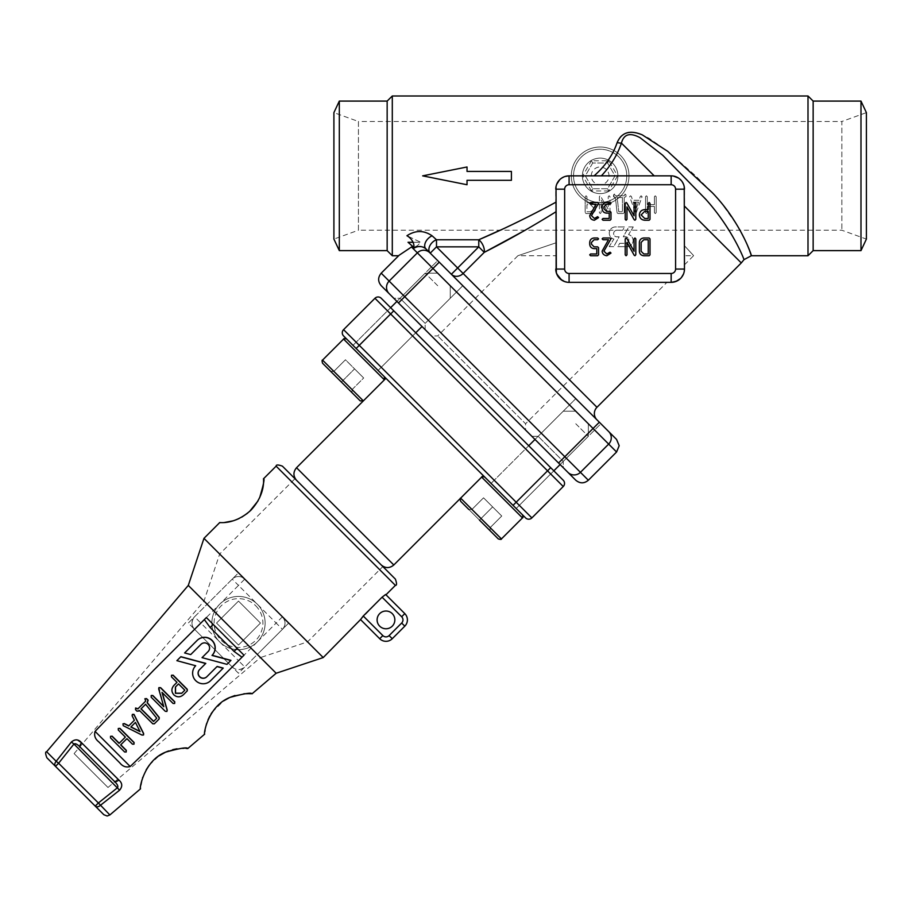 <?xml version="1.0" encoding="UTF-8"?>
<svg xmlns="http://www.w3.org/2000/svg" width="912" height="912" viewBox="0 0 912 912"><rect width="100%" height="100%" fill="white"/><g stroke="black" fill="none" stroke-linecap="round" stroke-linejoin="round"><path stroke-width="0.68" stroke-dasharray="4.56 3.42" d="M592.72 162.986L585.287 175.856L592.72 188.738L607.586 188.738L615.019 175.856L607.586 162.986L592.72 162.986L585.287 175.856L592.72 188.738L607.586 188.738L615.019 175.856L607.586 162.986L592.72 162.986L591.432 160.763L608.863 160.763L617.584 175.856L615.019 175.856M571.311 175.856A28.842 28.842 0 0 0 600.153 204.698A28.842 28.842 0 0 0 628.995 175.856A28.842 28.842 0 0 0 600.153 147.014A28.842 28.842 0 0 0 571.311 175.856A28.842 28.842 0 0 1 600.153 147.014A28.842 28.842 0 0 1 628.995 175.856A28.842 28.842 0 0 1 600.153 204.698A28.842 28.842 0 0 1 571.311 175.856A28.842 28.842 0 0 1 600.153 147.014A28.842 28.842 0 0 1 628.995 175.856A28.842 28.842 0 0 1 600.153 204.698A28.842 28.842 0 0 1 571.311 175.856A28.842 28.842 0 0 0 600.153 204.698A28.842 28.842 0 0 0 628.995 175.856A28.842 28.842 0 0 0 600.153 147.014A28.842 28.842 0 0 0 571.311 175.856M607.586 162.986L608.863 160.763M617.584 175.856L608.863 190.95L607.586 188.738M585.287 175.856L582.722 175.856L591.432 160.763M608.863 190.95L591.432 190.95L592.72 188.738M617.903 175.856A17.75 17.75 0 0 0 600.153 158.107A17.75 17.75 0 0 0 582.403 175.856A17.75 17.75 0 0 0 600.153 193.606A17.75 17.75 0 0 0 617.903 175.856A17.75 17.75 0 0 1 600.153 193.606A17.75 17.75 0 0 1 582.403 175.856A17.75 17.75 0 0 1 600.153 158.107A17.75 17.75 0 0 1 617.903 175.856M591.272 175.856A8.881 8.881 0 0 1 600.153 166.987A8.881 8.881 0 0 1 609.022 175.856A8.881 8.881 0 0 1 600.153 184.737A8.881 8.881 0 0 1 591.272 175.856M167.01 711.349L165.391 711.166L151.278 697.053L151.267 695.491M163.704 706.378L159.03 687.5M174.773 703.357L173.212 703.346L162.211 692.596M134.486 720.149L132.24 715.646L132.411 714.404M143.56 734.912L142.158 734.969L123.348 725.542L123.074 723.74M127.042 738.526L132.536 744.032L134.11 744.044M126.312 751.887L124.75 751.887L110.648 737.774L110.637 736.189M125.48 736.976L118.423 729.919L118.412 728.357M230.953 660.368L227.099 664.221L202.042 657.643M208.255 651.419L208.255 651.419A5.084 5.062 -135 0 0 208.244 644.248A5.084 5.062 -135 0 0 201.062 644.237L190.836 654.463L184.737 652.821L197.197 640.361M154.333 723.809L152.897 723.672L139.547 710.334M138.635 711.235L137.199 711.121L135.649 709.559L135.649 707.997M145.806 700.963L145.019 698.615M183.244 694.887L183.369 694.762C180.245 697.338 177.122 697.338 173.987 694.75C171.388 691.615 171.388 688.48 173.975 685.357L173.85 685.482M177.099 682.222L171.604 676.727L171.593 675.165M191.064 708.157L244.006 655.204M206.351 617.561L153.41 670.514M199.568 669.613L205.793 663.389M217.124 666.444L206.762 676.807M180.872 656.686L177.008 660.55L195.806 665.623A10.568 10.534 -135 0 0 195.852 680.546A10.568 10.534 -135 0 0 210.763 680.557L223.235 668.086M257.332 641.877A26.63 26.63 0 0 1 219.678 641.888A26.63 26.63 0 0 1 219.667 604.234A26.63 26.63 0 0 1 257.321 604.223A26.63 26.63 0 0 1 257.332 641.877L238.511 660.71L219.678 641.888A26.63 26.63 0 0 0 257.332 641.877A26.63 26.63 0 0 0 257.321 604.223A26.63 26.63 0 0 0 219.667 604.234A26.63 26.63 0 0 0 219.678 641.888L200.845 623.056L238.499 585.401L276.154 623.044L257.332 641.877M107.992 787.489L74.1 753.608L107.992 787.489L260.467 657.563L257.332 654.428L238.511 673.261L188.294 623.056L238.499 572.85L263.602 597.953L219.667 554.029L307.538 641.877L263.602 597.953L288.705 623.044L257.332 654.428L282.435 629.326C285.901 625.37 285.901 621.186 282.424 616.774L244.769 579.12C240.369 575.654 236.185 575.654 232.218 579.131L194.575 616.786C191.132 621.311 191.132 625.495 194.575 629.337L232.229 666.98C236.06 670.434 240.244 670.434 244.781 666.98L257.332 654.428L276.165 673.25M203.969 538.342L244.769 579.12A8.881 8.881 0 0 0 232.218 579.131L194.575 616.786A8.881 8.881 0 0 0 194.575 629.337L232.229 666.98A8.881 8.881 0 0 0 244.781 666.98L282.435 629.326A8.881 8.881 0 0 0 282.424 616.774L323.224 657.563M259.624 497.781L258.016 500.927M249.489 511.575L247.654 513.137M241.862 517.081L239.069 518.529M235.763 519.931L232.97 520.866M224.363 522.508L222.232 522.633M221.73 522.644L220.544 522.656M385.97 594.795L382.082 597.189L360.548 619.567M103.843 814.712L95.236 806.117A4.435 3.101 135 0 0 100.309 805.41L119.597 790.191C122.675 786.497 122.413 783.089 118.811 779.988A4.435 2.474 -45 0 1 114.182 781.128L80.461 747.418L114.182 781.128C117.306 784.092 118.435 786.258 117.568 787.649L98.382 802.982L58.619 763.23L73.94 744.032L71.398 742.003L56.179 761.292A4.435 3.101 -45 0 0 55.472 766.365L46.877 757.769M77.759 740.145L77.167 739.963M76.448 739.826L73.963 740.099L71.398 742.003M188.294 585.413L207.115 604.234L238.499 572.85M204.733 733.51L204.904 731.629M205.097 730.181L205.565 727.594M205.724 726.875L206.044 725.576M206.716 723.307L208.016 719.796M209.817 716.057L210.934 714.13M212.222 712.158L223.577 700.929M234.931 695.514L243.869 693.781M250.652 693.747L251.416 693.804M140.528 788.663L140.893 785.095M141.919 780.068L142.557 777.913M142.751 777.332L146.171 769.808M149.306 765.1L159.11 755.809M168.652 750.907L172.721 749.641M176.928 748.798L181.397 748.353M184.03 748.319L185.968 748.387M382.835 566.557L294.964 478.709L382.835 566.557L307.538 641.877L260.467 657.563L203.98 601.099L207.115 604.234L188.294 623.056L238.511 673.261L288.705 623.044M395.386 579.109L282.412 466.157M282.424 616.774L276.154 623.044L282.435 629.326A8.881 8.881 0 0 0 282.424 616.774L244.769 579.12A8.881 8.881 0 0 0 232.218 579.131L238.499 585.401L244.769 579.12M238.499 645.023L216.532 623.056L238.499 601.088L260.467 623.056L238.499 645.023L216.532 623.056L238.499 601.088L260.467 623.056L238.499 645.023M79.868 746.837L114.182 781.128M379.7 626.168A8.881 8.881 0 0 1 379.7 613.616A8.881 8.881 0 0 1 392.251 613.616A8.881 8.881 0 0 1 392.251 626.168A8.881 8.881 0 0 1 379.7 626.168M119.597 790.191L73.94 744.032M80.461 747.418A4.435 2.474 135 0 1 81.601 742.79L118.811 779.988M213.02 624.64L236.915 648.535M404.803 613.616A8.881 8.881 0 0 1 404.803 626.168A8.881 8.881 0 0 0 404.803 613.616L401.668 616.751A4.435 4.435 0 0 1 401.668 623.033L389.116 635.584A4.435 4.435 0 0 1 382.835 635.584L363.261 616.01M184.942 690.065L178.661 683.783M145.726 704.144L156.887 718.132M135.569 722.293L139.924 731.401M343.573 339.07L384.374 379.859L363.352 400.881L342.958 380.486L352.055 389.595L352.055 392.73L352.055 389.595L352.055 392.73L352.055 389.595L333.849 371.389L363.352 400.881L322.552 360.092L342.958 380.486L333.849 371.389L330.714 371.389L352.055 392.73L341.384 382.06L342.958 380.486L341.384 382.06L322.563 363.238L360.217 400.881L330.714 371.389L352.055 392.73L341.384 382.06L342.958 380.486L322.552 360.092L343.573 339.07L384.374 379.859L343.573 339.07C343.471 338.443 344.508 338.443 346.72 339.07L384.374 376.724L346.72 339.07L378.092 370.443L352.99 345.34L378.092 370.443L352.99 345.34L378.092 370.443L352.99 345.34L378.092 370.443L415.747 332.789L381.227 298.27M341.384 382.06L354.563 368.881L342.958 380.486L354.563 368.881L342.958 380.486L352.055 389.595L333.849 371.389L345.454 359.773L363.671 377.978L345.454 359.773L333.849 371.389L330.714 371.389L333.849 371.389L345.454 359.773L333.849 371.389L330.714 371.389M352.055 389.595L363.671 377.978L354.563 368.881L363.671 377.978L352.055 389.595M437.703 285.718L425.152 273.167L437.703 285.718M443.973 279.437L450.254 285.718L443.973 279.437M498.294 538.924L460.64 501.281L498.294 538.924L479.473 520.102L492.64 506.924L501.748 516.021L490.143 527.638L501.748 516.021L492.64 506.924L481.034 518.529L490.143 527.638L481.034 518.529L492.64 506.924L483.542 497.815L492.64 506.924L483.542 497.815L471.937 509.432L481.034 518.529L492.64 506.924L483.542 497.815L471.937 509.432L483.542 497.815L471.937 509.432L468.791 509.432L479.473 520.102L460.64 501.281C460.001 499.092 460.001 498.043 460.64 498.146L481.661 477.113L522.451 517.902L502.056 497.507L522.451 517.902L501.44 538.924L460.64 498.146L490.143 527.638L490.143 530.773L490.143 527.638L490.143 530.773L479.473 520.102L490.143 530.773L490.143 527.638L471.937 509.432L501.44 538.924L481.034 518.529L479.473 520.102L481.034 518.529L471.937 509.432L468.791 509.432L490.143 530.773L479.473 520.102L481.034 518.529L460.64 498.146L481.661 477.113L502.056 497.507L481.661 477.113C481.547 476.486 482.596 476.486 484.796 477.113L525.597 517.902A4.435 4.435 0 0 0 531.867 517.902L359.271 345.34L390.644 313.967L547.553 470.831L513.046 505.351M575.78 423.761L588.343 436.312L575.78 423.761M582.061 417.479L588.331 423.761L582.061 417.479M490.143 527.638L501.748 516.021L492.64 506.924L501.748 516.021L490.143 527.638M479.473 520.102L468.791 509.432L471.937 509.432L468.791 509.432M346.72 339.07L378.092 370.443L415.747 332.789L390.644 307.686L415.747 332.789L378.092 370.443L422.017 326.507M322.552 360.092C321.925 359.989 321.925 361.038 322.563 363.238L360.217 400.881L363.352 400.881L384.374 379.859M560.105 464.55L588.343 436.312L588.331 423.761L588.343 436.312L516.181 508.486L553.823 470.831L516.181 508.486L553.823 470.831L393.779 310.821L390.644 313.967L374.946 298.281L343.573 329.654A4.435 4.435 0 0 0 343.573 335.935L356.125 348.487L359.271 345.34L343.573 329.654A4.435 4.435 0 0 0 343.573 335.935M396.914 301.416L425.152 273.167L437.703 273.167L425.152 273.167L352.99 345.34L390.644 307.686L415.747 332.789M385.947 378.286L483.223 475.551L385.947 378.286M338.899 522.633L296.525 480.282L338.899 522.633M413.387 247.608L408.017 242.273L413.387 247.619L417.479 245.613L413.159 248.634L417.479 245.613L413.387 247.619L408.017 242.273L420.706 242.273L406.923 235.741L420.706 242.273L417.479 245.613L420.706 242.273L413.033 242.273M392.297 255.736L392.297 95.988M467.024 184.737L422.655 175.856L467.024 166.987L467.024 171.422L511.404 171.422L511.404 180.302L467.024 180.302L467.024 184.737L467.024 180.302L511.404 180.302L511.404 171.422L467.024 171.422L467.024 166.987L422.655 175.856L467.024 184.737L422.655 175.856L467.024 166.987L467.024 171.422L511.404 171.422L511.404 180.302L467.024 180.302L467.024 184.737M559.558 278.342L556.024 271.605L555.773 242.888L517.879 255.736L555.773 242.888L555.773 269.051L555.773 189.172C556.525 181.123 560.971 176.689 569.088 175.856L671.152 175.856C679.212 176.689 683.658 181.123 684.467 189.172L684.467 269.051A13.315 13.315 0 0 1 671.152 282.355L569.088 282.355L666.946 282.355L569.088 282.355L565.121 281.751L561.587 280.052M525.187 230.223L555.773 211.903L555.773 202.27L536.29 212.758L500.038 230.223M478.766 239.765L436.495 239.765L432.094 235.798A8.881 5.552 -45 0 0 425.619 242.068A8.881 5.552 -45 0 0 425.813 248.737L430.225 253.137L436.495 246.856L478.766 246.856L457.642 267.991L436.495 246.856L436.495 239.765A8.881 6.088 135 0 0 429.757 245.978A8.881 6.088 135 0 0 430.225 253.137L451.36 274.273A8.881 7.763 -45 0 0 463.125 273.486L484.261 252.35L478.766 246.856L478.766 239.765A8.881 4.48 63.9 0 1 483.611 246.856A8.881 4.48 63.9 0 1 484.261 252.35M423.271 247.095L417.844 246.616L413.159 248.634L411.54 247.004L399.148 255.235L381.216 273.178L389.139 281.078A8.881 8.824 -45 0 0 389.105 293.596M565.223 176.438L563.981 176.882M561.678 178.114L559.66 179.778M556.787 184.099L556.024 186.584M749.527 250.481L749.242 249.717M747.088 244.393L737.614 225.959L721.996 203.866L712.329 192.728L695.651 175.856L667.709 151.312L649.105 138.293L642.299 134.873L634.786 132.502L628.687 132.251L623.17 134.212L620.456 136.583L617.173 142.557C612.955 154.915 605.26 166.018 594.088 175.856L601.35 175.856C610.755 165.802 617.447 154.88 621.437 143.116C623.762 134.087 629.964 132.274 640.053 137.689L662.705 155.234L705.74 199.261C732.974 229.459 744.602 260.615 743.987 259.646C744.5 260.376 732.895 229.334 705.626 199.135L662.671 155.2L640.053 137.689C629.964 132.274 623.762 134.075 621.437 143.116L654.189 175.856M807.998 255.736L807.998 95.988M813.151 250.629L813.151 101.084M860.985 250.629L860.985 101.084M866.4 175.856L866.4 112.621L841.856 121.501L841.856 230.223L841.856 121.501L358.439 121.501L358.439 175.856L358.439 121.501L333.906 112.621L333.906 239.092L358.439 230.223L358.439 175.856L358.439 230.223L841.856 230.223L866.4 239.092L866.4 175.856M339.321 250.629L339.321 101.084M387.155 250.629L387.155 101.084M525.586 430.042L431.433 335.924L525.586 430.042L525.574 423.761L437.714 335.924L525.574 423.761L666.946 282.355M555.773 255.736L555.773 242.888L517.879 255.736L555.773 242.888L555.773 255.736L517.879 255.736L437.714 335.924L431.433 335.924M678.403 280.212L671.152 282.355L569.088 282.355A13.315 13.315 0 0 1 555.773 269.051L555.773 211.903L556.024 271.594L559.546 278.331L566.398 282.082M569.088 273.486A4.435 4.435 0 0 1 564.653 269.051L564.653 189.172A4.435 4.435 0 0 1 569.088 184.737L671.152 184.737A4.435 4.435 0 0 1 675.587 189.172L675.587 269.051A4.435 4.435 0 0 1 671.152 273.486L569.088 273.486L569.088 282.355L563.947 281.329L557.984 276.393M556.753 274.067L555.864 270.556M679.543 279.38L682.301 276.325L684.239 271.48L683.544 273.919M680.546 278.479L681.481 277.442M569.088 282.355L671.152 282.355L671.152 273.486M556.343 272.87L556.776 274.102M561.632 280.075L563.935 281.318M683.92 185.421L683.498 184.19M682.279 181.876L681.481 180.77M679.588 178.877L678.494 178.068M673.444 176.062L671.152 175.856A13.315 13.315 0 0 1 684.467 189.172L675.587 189.172M641.136 242.41L643.804 239.742L648.25 239.742L648.25 253.969L643.804 253.969L641.136 251.302L641.136 242.41M641.136 214.913L644.693 211.356L648.25 211.356L648.25 218.47L644.693 218.47L641.136 214.913M649.127 255.736L643.804 255.736C641.102 255.474 639.62 253.992 639.369 251.302L639.369 242.421C639.62 239.708 641.102 238.237 643.804 237.986L649.127 237.986L650.005 238.876L650.005 254.847L649.127 255.736M610.835 253.547L606.845 255.736C603.983 255.406 602.41 253.867 602.137 251.108L608.509 239.742L603.026 239.742L602.137 238.864L603.026 237.986L610.094 237.986L610.835 239.354L603.904 251.165L606.833 253.969L610.06 252.179L610.835 253.547M650.005 219.347L649.127 220.237L644.693 220.237C641.455 219.929 639.677 218.15 639.369 214.913C639.677 211.675 641.455 209.908 644.693 209.6L648.25 209.6L648.25 203.376L649.127 202.487L650.005 203.376L650.005 219.347M603.026 220.237L602.137 219.359L603.026 218.47L609.227 218.47L609.227 213.123L606.571 213.123C603.858 212.872 602.387 211.402 602.137 208.688L602.137 206.921C602.387 204.208 603.858 202.738 606.56 202.487L610.105 202.487L610.983 203.365L610.094 204.242L606.56 204.242L603.904 206.91L603.904 208.688L606.56 211.356L610.094 211.356L610.983 212.245L610.983 219.347L610.105 220.237L603.026 220.237M598.409 218.048L594.407 220.237C591.546 219.906 589.984 218.367 589.711 215.608L596.072 204.242L590.588 204.242L589.711 203.365L590.588 202.487L597.656 202.487L598.397 203.855L591.478 215.654L594.396 218.47L597.622 216.68L598.409 218.048M626.977 219.347L626.088 220.237L625.21 219.347L625.21 203.444L626.031 202.453L626.875 203.023L634.057 215.813L634.057 203.376L634.934 202.487L635.812 203.376L635.812 219.256L634.98 220.237L634.148 219.689L626.977 206.899L626.977 219.347M590.588 255.736L589.711 254.858L590.6 253.969L596.79 253.969L596.79 248.623L594.134 248.623C591.432 248.372 589.961 246.901 589.711 244.188L589.711 242.421C589.961 239.708 591.432 238.237 594.134 237.986L597.668 237.986L598.557 238.864L597.668 239.742L594.122 239.742L591.478 242.41L591.478 244.188L594.122 246.856L597.668 246.856L598.557 247.745L598.557 254.847L597.668 255.736L590.588 255.736M626.977 254.847L626.088 255.736L625.21 254.847L625.21 238.944L626.031 237.952L626.875 238.522L634.057 251.313L634.057 238.876L634.934 237.986L635.812 238.876L635.812 254.756L634.98 255.736L634.148 255.189L626.977 242.398L626.977 254.847M601.35 175.856L594.088 175.856M555.773 202.27L555.773 211.903M594.043 208.221L590.486 204.664L586.929 204.664L586.929 211.766L590.486 211.766L594.043 208.221L590.486 204.664L586.929 204.664L586.929 211.766L590.486 211.766L594.043 208.221M590.486 213.533C593.723 213.226 595.502 211.459 595.81 208.221C595.502 204.972 593.723 203.205 590.486 202.897L586.929 202.897L586.929 196.673L586.051 195.784L585.173 196.673L585.173 212.644L586.063 213.533L590.486 213.533C593.723 213.226 595.502 211.459 595.81 208.221C595.502 204.972 593.723 203.205 590.486 202.897L586.929 202.897L586.929 196.673L586.051 195.784L585.173 196.673L585.173 212.644L586.063 213.533L590.486 213.533M622.429 197.551L617.173 197.551L618.781 211.766L622.429 211.766L622.429 197.551L617.173 197.551L618.781 211.766L622.429 211.766L622.429 197.551M614.437 197.551L615.418 197.551L617.082 212.758L617.971 213.533L623.306 213.533L624.196 212.644L624.196 197.551L625.974 196.661L625.974 194.906L625.085 194.017L624.196 195.784L615.326 195.784L614.437 194.017L613.548 194.906L613.548 196.661L615.418 197.551L617.082 212.758L617.971 213.533L623.306 213.533L624.196 212.644L624.196 197.551L625.974 196.661L625.974 194.906L625.085 194.017L624.196 195.784L615.326 195.784L614.437 194.017L613.548 194.906L614.437 197.551M633.247 226.963L628.744 226.963L623.284 236.801L626.02 236.801A3.306 3.306 0 0 1 626.213 243.31L619.715 243.31L617.846 246.673L626.658 246.673A6.167 6.167 0 0 0 628.573 234.566L633.247 226.963L628.744 226.963L623.284 236.801L626.02 236.801A3.306 3.306 0 0 1 626.213 243.31L619.715 243.31L617.846 246.673L626.658 246.673A6.167 6.167 0 0 0 628.573 234.566L633.247 226.963M609.182 246.662L613.753 246.662L619.134 236.812L616.444 236.812A3.317 3.317 0 0 1 616.307 230.28L622.668 230.28L624.515 226.963L615.885 226.963A6.167 6.167 0 0 0 613.879 239.081L609.182 246.662L613.753 246.662L619.134 236.812L616.444 236.812A3.317 3.317 0 0 1 616.307 230.28L622.668 230.28L624.515 226.963L615.885 226.963A6.167 6.167 0 0 0 613.879 239.081L609.182 246.662M647.292 206.42L654.406 206.42L654.406 212.678L655.295 213.568L656.173 212.678L656.173 196.718L655.272 195.818L654.406 196.684L654.406 204.664L647.292 204.664L647.292 196.673L646.414 195.784L645.536 196.673L645.536 212.644L646.414 213.533L647.292 212.644L647.292 206.42L654.406 206.42L654.406 212.678L655.295 213.568L656.173 212.678L656.173 196.718L655.272 195.818L654.406 196.684L654.406 204.664L647.292 204.664L647.292 196.673L646.414 195.784L645.536 196.673L645.536 212.644L646.414 213.533L647.292 212.644L647.292 206.42M638.468 202.065L633.236 202.065L635.858 209.885L638.468 202.065L633.236 202.065L635.858 209.885L638.468 202.065M639.073 200.241L632.632 200.241L631.355 196.422L630.557 195.818L629.633 196.673L635.858 213.716L642.071 196.673L641.147 195.818L640.349 196.422L639.073 200.241L632.632 200.241L631.355 196.422L630.557 195.818L629.633 196.673L635.858 213.716L642.025 196.992L641.147 195.818L640.349 196.422L639.073 200.241M610.003 212.644L610.003 196.673L609.125 195.784L608.236 196.673L608.236 209.236L600.187 195.658L599.366 196.673L599.366 212.644L600.244 213.533L601.122 212.644L601.122 200.081L608.327 213.066L609.182 213.659L610.003 212.644L610.003 196.673L609.125 195.784L608.236 196.673L608.236 209.236L600.187 195.658L599.366 196.673L599.366 212.644L600.244 213.533L601.122 212.644L601.122 200.081L608.327 213.066L609.182 213.659L610.003 212.644M564.653 189.172L555.773 189.172A13.315 13.315 0 0 1 569.088 175.856L569.088 184.737M600.883 423.761L575.78 398.658L600.883 423.761L575.78 398.658L600.883 423.761L563.24 461.415L538.137 436.312L563.24 461.415L538.137 436.312L563.24 461.415L600.883 423.761M563.228 386.107L475.357 298.258L563.228 386.107M462.806 285.718L437.703 260.615L462.806 285.718L425.163 323.372L400.049 298.27L425.163 323.372L400.049 298.27L425.163 323.372L462.806 285.718M406.923 235.741A8.881 5.255 -130.5 0 1 413.159 248.634L593.062 428.48L564.824 456.73L404.734 296.685L439.242 262.166L437.703 260.615L400.049 298.27L393.779 298.27L425.163 329.642L393.779 298.27L425.163 329.642L393.779 298.27L400.049 298.27L437.703 260.615M575.791 480.236C579.975 483.668 584.159 483.668 588.343 480.236L616.58 451.999L619.18 445.74M531.856 436.312L538.137 436.312L575.78 398.658L538.137 436.312L531.856 436.312L563.24 467.685L531.856 436.312L563.24 467.685L563.24 461.415L563.24 467.685L558.554 463.011L563.24 467.685M429.883 252.806A8.881 8.824 135 0 0 417.365 252.841L389.139 281.078L404.734 296.685L398.464 302.955L558.554 463.011L564.824 456.73L580.431 472.325L608.669 444.087L616.58 451.999M425.163 329.642L425.163 323.372L425.163 329.642M617.173 142.557A8.881 3.568 16.6 0 0 621.437 143.116M684.467 245.761L684.467 264.845L684.467 245.761C696.643 258.883 696.643 258.883 684.467 245.761C696.643 258.883 696.643 258.883 684.467 245.761M626.772 175.856A26.63 26.63 0 0 1 586.838 198.919A26.63 26.63 0 0 1 586.838 152.806A26.63 26.63 0 0 1 626.772 175.856A26.63 26.63 0 0 0 586.838 152.806A26.63 26.63 0 0 0 586.838 198.919A26.63 26.63 0 0 0 626.772 175.856M591.432 190.95L582.722 175.856M276.131 466.157L395.386 585.379M109.862 814.952L98.382 802.982L95.236 806.117M55.472 766.365L58.619 763.23L46.637 751.75M219.678 641.888A26.63 26.63 0 0 0 257.332 641.877A26.63 26.63 0 0 0 257.321 604.223A26.63 26.63 0 0 0 219.667 604.234A26.63 26.63 0 0 0 219.678 641.888M255.759 605.796A24.407 24.407 0 0 1 244.815 646.631A24.407 24.407 0 0 1 214.924 616.74A24.407 24.407 0 0 1 255.759 605.796M382.082 597.189L401.668 616.751M194.575 616.786A8.881 8.881 0 0 0 194.575 629.337L200.845 623.056L194.575 616.786M232.229 666.98A8.881 8.881 0 0 0 244.781 666.98L238.511 660.71L232.229 666.98M379.7 638.719L382.835 635.584M392.251 638.719L389.116 635.584M404.803 626.168L401.668 623.033M550.688 467.696L547.553 470.831L563.24 486.518M531.867 517.902A4.435 4.435 0 0 1 525.597 517.902M393.813 564.984L296.525 467.731M596.961 407.288L457.642 267.991L451.36 274.273M684.467 206.123L741.285 262.93M671.152 175.856L671.152 184.737M564.653 269.051L555.773 269.051M684.467 269.051L675.587 269.051M588.343 480.236L580.431 472.325A8.881 8.824 135 0 1 567.914 472.37M599.344 422.21L593.062 428.48L608.669 444.087A8.881 8.824 -45 0 0 608.703 431.57M74.1 753.608L203.98 601.099L219.667 554.029L294.964 478.709M212.2 623.785L237.781 649.355M450.254 285.718L450.254 298.27L450.254 285.718M528.721 445.729L491.078 483.394L563.228 411.209L575.78 411.209L563.228 411.209L534.991 439.459M522.451 517.902C523.089 517.993 523.089 516.944 522.451 514.767M390.644 307.686L352.99 345.34L390.644 307.686M684.467 264.845L693.565 255.736L684.467 255.736"/><path stroke-width="1.37" d="M151.141 695.617L152.703 695.628L163.807 706.732L158.677 688.902L158.905 687.625L160.523 687.808L174.648 701.921L174.648 703.483L173.086 703.471L161.983 692.368L167.113 710.197L166.885 711.474L165.266 711.292L151.153 697.178L151.267 695.491L152.828 695.503L163.704 706.378M158.905 687.625L160.649 687.682L174.773 701.795L174.648 703.483M162.211 692.596L167.238 710.072L166.885 711.474M128.82 725.827L134.36 720.275L132.115 715.772L132.411 714.404L133.973 714.347L143.629 733.499L143.56 734.912L142.033 735.095L123.223 725.667L122.949 723.866L124.317 723.569L128.82 725.827M126.916 738.652L120.772 744.796L126.301 750.325L126.187 752.012L124.625 752.001L110.523 737.899L110.512 736.315L112.165 736.189L119.221 743.246L125.354 737.101L118.298 730.045L118.286 728.483L119.974 728.357L134.098 742.482L133.984 744.169L132.422 744.158L126.916 738.652L120.646 744.922L126.175 750.451L126.187 752.012M202.168 657.518L208.13 651.544A5.084 5.062 -135 0 0 208.118 644.374A5.084 5.062 -135 0 0 200.936 644.362L190.711 654.588L184.612 652.946L197.197 640.361A10.556 10.522 45 0 1 212.108 640.384A10.556 10.522 45 0 1 212.131 655.295L230.953 660.368L226.974 664.346L202.042 657.643L208.13 651.544M144.894 698.74L146.456 698.74L148.018 700.302L147.151 702.719L159.121 717.63L159.03 719.101L154.333 723.809L152.771 723.797L139.422 710.459L137.074 711.246L135.523 709.684L135.649 707.997L137.986 708.772L145.681 701.089L144.894 698.74L146.581 698.615L148.143 700.177L147.277 702.593L159.247 717.505L159.155 718.975L154.459 723.683M139.422 710.459L138.761 711.121M173.975 685.357L176.974 682.347L171.479 676.852L171.467 675.29L173.155 675.176L187.268 689.29L187.279 690.851L183.369 694.762M241.999 657.21L234.042 651.407L210.148 627.524L204.345 619.567M153.41 670.514L95.076 731.39L130.199 766.513L191.064 708.157L244.006 655.204L206.351 617.561L153.41 670.514M205.793 663.389L180.872 656.686L176.882 660.676L195.681 665.749A10.568 10.534 -135 0 0 195.727 680.671A10.568 10.534 -135 0 0 210.638 680.683L223.235 668.086L217.124 666.444L206.762 676.807A5.084 5.073 45 0 1 199.58 676.807A5.084 5.073 45 0 1 199.568 669.613L205.793 663.389M206.887 676.681A5.084 5.073 45 0 1 199.705 676.681A5.084 5.073 45 0 1 199.694 669.488M360.878 619.898L379.7 638.719L360.548 619.567L323.224 657.563L203.969 538.342L219.655 522.644C218.344 522.029 233.632 525.859 250.96 510.173C266.817 492.822 262.975 477.386 263.579 478.709C264.776 478.629 263.454 484.979 259.624 497.781M258.016 500.927L249.489 511.575M247.654 513.137L241.862 517.081M239.069 518.529L235.763 519.931M232.97 520.866L224.363 522.508M220.544 522.656L219.655 522.644M360.548 619.567L363.261 616.01L382.835 635.584A4.435 4.435 0 0 0 389.116 635.584L401.668 623.033A4.435 4.435 0 0 0 401.668 616.751L382.082 597.189L363.261 616.01M382.082 597.189L385.639 594.464L404.803 613.616L385.97 594.795L395.386 585.379L276.131 466.157L263.579 478.709M114.182 781.128L80.461 747.418C77.497 744.295 75.331 743.166 73.94 744.032L58.619 763.23L98.382 802.982L117.568 787.649C118.423 786.247 117.295 784.069 114.182 781.128A4.435 2.474 -45 0 0 118.811 779.988C122.413 783.066 122.675 786.475 119.597 790.191L100.309 805.41A4.435 3.101 135 0 1 95.236 806.117L46.877 757.769C45.326 753.7 45.247 751.693 46.637 751.75L56.179 761.292L71.398 742.003C75.092 738.925 78.489 739.187 81.601 742.79L77.759 740.145M77.167 739.963L76.448 739.826M98.69 741.764L119.825 762.899L98.69 741.764C95.099 738.902 93.902 735.448 95.076 731.39M186.857 748.456L187.804 748.547L204.687 734.149C203.319 736.269 206.956 706.595 229.881 697.429C244.245 693.53 251.609 692.345 251.974 693.861L276.165 673.25L188.294 585.413L203.969 538.342M130.199 766.513C126.141 767.687 122.687 766.479 119.825 762.899M204.904 731.629L205.097 730.181M205.565 727.594L205.724 726.875M206.044 725.576L206.716 723.307M208.016 719.796L209.817 716.057M210.934 714.13L212.222 712.158M223.577 700.929L229.55 697.577M230.052 697.349L234.931 695.514M243.869 693.781L248.794 693.644M249.022 693.656L250.652 693.747M187.804 748.547C187.199 747.031 179.801 748.239 165.608 752.149C143.526 760.597 139.012 790.453 140.516 788.834L140.528 788.663M140.893 785.095L141.919 780.068M142.557 777.913L142.751 777.332M146.171 769.808L149.306 765.1M159.11 755.809L165.528 752.183M165.802 752.058L168.652 750.907M172.721 749.641L176.928 748.798M181.397 748.353L184.03 748.319M185.968 748.387L186.618 748.433M55.472 766.365L58.619 763.23L56.179 761.292A4.435 3.101 -45 0 0 55.472 766.365L103.843 814.712L107.137 816.012L109.862 814.952L140.516 788.834M276.131 466.157C276.074 464.607 278.171 464.607 282.412 466.157L395.386 579.109C396.902 583.441 396.902 585.527 395.386 585.379M392.251 626.168A8.881 8.881 0 0 1 379.7 626.168A8.881 8.881 0 0 1 379.7 613.616A8.881 8.881 0 0 1 392.251 613.616A8.881 8.881 0 0 1 392.251 626.168M404.803 626.168L392.251 638.719L404.803 626.168A8.881 8.881 0 0 0 404.803 613.616A8.881 8.881 0 0 1 404.803 626.168L401.668 623.033M71.398 742.003L73.94 744.032C75.343 743.177 77.52 744.306 80.461 747.418A4.435 2.474 135 0 1 81.601 742.79L118.811 779.988M73.94 744.032L119.597 790.191M213.02 624.64L210.148 627.524M236.915 648.535L234.042 651.407M379.7 638.719A8.881 8.881 0 0 0 392.251 638.719A8.881 8.881 0 0 1 379.7 638.719A8.881 8.881 0 0 0 392.251 638.719A8.881 8.881 0 0 1 379.7 638.719L382.835 635.584M171.467 675.29L173.029 675.302L187.142 689.415L187.154 690.977L183.244 694.887C180.12 697.463 176.996 697.463 173.861 694.876C171.262 691.741 171.262 688.606 173.85 685.482L176.974 682.347M184.817 690.19L181.693 693.325L175.412 693.314L175.4 687.044L178.535 683.909L184.817 690.19L181.807 693.2L175.537 693.188L175.526 686.918L178.535 683.909M135.523 708.122L137.86 708.898L145.681 701.089M141.098 708.784L145.601 704.269L156.761 718.257L153.672 721.346L141.098 708.784M156.761 718.257L153.547 721.472L140.972 708.909L145.601 704.269M197.072 640.486A10.556 10.522 45 0 1 211.983 640.509A10.556 10.522 45 0 1 212.006 655.42L212.131 655.295M212.006 655.42L230.827 660.493M205.667 663.514L180.747 656.811M223.109 668.211L216.999 666.569M110.512 736.315L112.039 736.315L119.096 743.371L125.354 737.101M118.286 728.483L119.848 728.483L133.973 742.607L133.984 744.169M122.949 723.866L124.192 723.695L128.695 725.952L134.36 720.275M132.286 714.529L134.087 714.803L143.503 733.624L143.435 735.026M139.924 731.401L130.963 726.898L135.443 722.418L140.049 731.641L130.838 727.024L135.443 722.418M330.714 371.389L360.217 400.881L363.352 400.881L384.374 379.859L343.573 339.07L322.552 360.092L363.352 400.881L296.525 467.731L393.813 564.984L460.64 498.146L501.44 538.924L522.451 517.902L481.661 477.113L483.223 475.551L343.573 335.935A4.435 4.435 0 0 1 343.573 329.654L374.946 298.281A4.435 4.435 0 0 1 381.227 298.27L393.779 310.821L390.644 307.686L396.914 301.416M483.223 475.551L484.796 477.113C482.596 476.486 481.547 476.486 481.661 477.113L460.64 498.146C460.001 498.043 460.001 499.092 460.64 501.281L468.791 509.432M498.294 538.924C500.494 539.562 501.543 539.562 501.44 538.924C501.543 539.562 500.494 539.562 498.294 538.924L479.473 520.102M341.384 382.06L322.563 363.238C321.925 361.038 321.925 359.989 322.552 360.092M513.046 505.351L516.181 502.216L531.867 517.902L563.24 486.518L531.867 517.902A4.435 4.435 0 0 1 525.597 517.902L356.125 348.487L359.271 345.34L516.181 502.216L547.553 470.831L390.644 313.967L359.271 345.34L343.573 329.654M374.946 298.281A4.435 4.435 0 0 1 381.227 298.27A4.435 4.435 0 0 0 374.946 298.281L390.644 313.967L393.779 310.821L563.24 480.236L553.823 470.831L560.105 464.55M563.24 480.236A4.435 4.435 0 0 1 563.24 486.518A4.435 4.435 0 0 0 563.24 480.236A4.435 4.435 0 0 1 563.24 486.518L547.553 470.831L550.688 467.696M500.038 230.223L478.766 239.765L436.495 239.765L436.495 246.856L457.642 267.991L478.766 246.856L436.495 246.856L430.225 253.137A8.881 6.088 135 0 1 429.757 245.978A8.881 6.088 135 0 1 436.495 239.765L432.094 235.798A8.881 5.552 135 0 0 425.619 242.068A8.881 5.552 135 0 0 425.813 248.737L430.225 253.137L425.813 248.737C421.914 245.807 417.696 245.773 413.159 248.634L411.54 247.004L412.258 246.491L399.148 255.235L381.216 273.178C377.796 277.362 377.796 281.546 381.227 285.718L389.105 293.596L381.227 285.718C377.796 281.546 377.796 277.362 381.216 273.178L389.139 281.078L417.365 252.841L413.159 248.634A8.881 5.255 49.5 0 0 406.923 235.741C415.484 230.132 423.875 230.143 432.094 235.798C423.875 230.143 415.484 230.132 406.923 235.741M339.321 101.084L339.321 250.629L333.906 239.092L333.906 112.621L339.321 101.084L387.155 101.084L392.297 95.988L392.297 255.736L398.658 255.736M413.786 247.3L408.017 242.273L413.033 242.273M555.773 211.903C531.16 227.168 507.323 240.654 484.261 252.35A8.881 4.48 63.9 0 0 478.766 239.765C503.732 229.14 529.393 216.634 555.773 202.27M569.088 184.737L671.152 184.737A4.435 4.435 0 0 1 675.587 189.172L675.587 269.051A4.435 4.435 0 0 1 671.152 273.486L569.088 273.486A4.435 4.435 0 0 1 564.653 269.051L564.653 189.172A4.435 4.435 0 0 1 569.088 184.737L569.088 175.856L565.223 176.438M563.981 176.882L561.678 178.114M559.66 179.778L556.787 184.099M556.024 186.584L556.343 272.87M594.088 175.856C605.26 166.018 612.955 154.915 617.173 142.557C621.653 132.274 630.021 129.709 642.299 134.873L667.664 151.278L712.215 192.603C740.875 222.083 752.183 256.762 751.34 255.736C752.275 257.024 740.966 222.22 712.329 192.728L667.709 151.312L642.299 134.873C630.032 129.721 621.653 132.274 617.173 142.557A8.881 3.568 -163.4 0 0 621.437 143.116C617.447 154.88 610.755 165.802 601.35 175.856M751.18 255.235L750.907 254.391M750.884 254.334L749.527 250.481M749.242 249.717L747.088 244.393M392.297 95.988L807.998 95.988L807.998 255.736L751.34 255.736L743.987 259.646L741.285 262.93L684.467 206.123M807.998 95.988L813.151 101.084L813.151 250.629L807.998 255.736M813.151 101.084L860.985 101.084L860.985 250.629L813.151 250.629M860.985 101.084L866.4 112.621L866.4 239.092L860.985 250.629M387.155 101.084L387.155 250.629L392.297 255.736M566.398 282.082L563.935 281.318M561.587 280.052L559.558 278.342M478.766 239.765L478.766 246.856L484.261 252.35L525.187 230.223M557.984 276.393L556.753 274.067M555.864 270.556L555.773 269.051A13.315 13.315 0 0 0 569.088 282.355L671.152 282.355L676.031 281.432L680.546 278.479M671.152 273.486L671.152 282.355A13.315 13.315 0 0 0 684.467 269.051L684.239 271.48L684.467 269.051L675.587 269.051M683.544 273.919L681.481 277.442M679.543 279.38L678.437 280.189M556.776 274.102L561.632 280.075M621.437 143.116C623.762 134.087 629.964 132.274 640.053 137.689L662.705 155.234L705.74 199.261C732.974 229.459 744.602 260.615 743.987 259.646C744.5 260.376 732.895 229.334 705.626 199.135L662.671 155.2L640.053 137.689C629.964 132.274 623.762 134.075 621.437 143.116L654.189 175.856M684.467 269.051L684.228 186.664M684.205 186.55L683.92 185.421M683.498 184.19L682.279 181.876M681.481 180.77L679.588 178.877M678.494 178.068L673.444 176.062M641.136 251.302L641.136 242.41L643.804 239.742L648.25 239.742L648.25 253.969L643.804 253.969L641.136 251.302M644.693 218.47L641.136 214.913L644.693 211.356L648.25 211.356L648.25 218.47L644.693 218.47M639.369 251.302L639.369 242.421C639.62 239.708 641.102 238.237 643.804 237.986L649.127 237.986L650.005 238.876L650.005 254.847L649.127 255.736L643.804 255.736C641.102 255.474 639.62 253.992 639.369 251.302M602.137 251.108L608.509 239.742L603.026 239.742L602.137 238.864L603.026 237.986L610.094 237.986L611.051 238.693L603.904 251.165L606.833 253.969L610.06 252.179L610.994 253.046L606.845 255.736C603.983 255.406 602.41 253.867 602.137 251.108M644.693 220.237C641.455 219.929 639.677 218.15 639.369 214.913C639.677 211.675 641.455 209.908 644.693 209.6L648.25 209.6L648.25 203.376L649.127 202.487L650.005 203.376L650.005 219.347L649.127 220.237L644.693 220.237M603.026 218.47L609.227 218.47L609.227 213.123L606.571 213.123C603.858 212.872 602.387 211.402 602.137 208.688L602.137 206.921C602.387 204.208 603.858 202.738 606.56 202.487L610.105 202.487L610.983 203.365L610.094 204.242L606.56 204.242L603.904 206.91L603.904 208.688L606.56 211.356L610.094 211.356L610.983 212.245L610.983 219.347L610.105 220.237L603.026 220.237L602.137 219.359L603.026 218.47M589.711 215.608L596.072 204.242L590.588 204.242L589.711 203.365L590.588 202.487L597.656 202.487L598.614 203.194L591.478 215.654L594.396 218.47L597.622 216.68L598.557 217.546L594.407 220.237C591.546 219.906 589.984 218.367 589.711 215.608M625.21 219.347L625.21 203.444L626.031 202.453L626.875 203.023L634.057 215.813L634.057 203.376L634.934 202.487L635.812 203.376L635.812 219.256L634.98 220.237L634.148 219.689L626.977 206.899L626.977 219.347L626.088 220.237L625.21 219.347M590.6 253.969L596.79 253.969L596.79 248.623L594.134 248.623C591.432 248.372 589.961 246.901 589.711 244.188L589.711 242.421C589.961 239.708 591.432 238.237 594.134 237.986L597.668 237.986L598.557 238.864L597.668 239.742L594.122 239.742L591.478 242.41L591.478 244.188L594.122 246.856L597.668 246.856L598.557 247.745L598.557 254.847L597.668 255.736L590.588 255.736L589.711 254.858L590.6 253.969M625.21 254.847L625.21 238.944L626.031 237.952L626.875 238.522L634.057 251.313L634.057 238.876L634.934 237.986L635.812 238.876L635.812 254.756L634.98 255.736L634.148 255.189L626.977 242.398L626.977 254.847L626.088 255.736L625.21 254.847M675.587 189.172L684.467 189.172A13.315 13.315 0 0 0 671.152 175.856L569.088 175.856A13.315 13.315 0 0 0 555.773 189.172L564.653 189.172M429.883 252.806L616.58 439.447L439.242 262.166L404.734 296.685L564.824 456.73L593.062 428.48L417.365 252.841A8.881 8.824 135 0 1 429.883 252.806L437.703 260.615M425.813 248.737L451.36 274.273L457.642 267.991L463.125 273.486A8.881 7.763 -45 0 1 451.36 274.273M588.343 480.236L616.58 451.999L608.669 444.087L580.431 472.325L588.343 480.236C584.159 483.668 579.975 483.668 575.791 480.236L389.105 293.596L398.464 302.955L404.734 296.685L389.139 281.078A8.881 8.824 135 0 0 389.105 293.596M531.856 436.312L558.554 463.011L564.824 456.73L580.431 472.325A8.881 8.824 -45 0 1 567.914 472.359L575.791 480.236M563.24 467.685L567.914 472.359A8.881 8.824 135 0 0 567.914 472.37M619.18 445.717L616.58 439.447L619.18 445.717L616.58 451.999M423.271 247.095L425.779 248.691M511.404 180.302L467.024 180.302L467.024 184.737L422.655 175.856L467.024 166.987L467.024 171.422L511.404 171.422L511.404 180.302M484.261 252.35L463.125 273.486L596.961 407.288A8.881 8.881 0 0 0 596.961 419.839M95.236 806.117L98.382 802.982L109.862 814.952M389.116 635.584L392.251 638.719M401.668 616.751L404.803 613.616M564.653 269.051L555.773 269.051M569.088 273.486L569.088 282.355M671.152 175.856L671.152 184.737M608.703 431.57A8.881 8.824 135 0 1 608.669 444.087L593.062 428.48L599.344 422.21M46.637 751.75L188.294 585.413M276.165 673.25L323.224 657.563M384.374 379.859L384.374 376.724L384.374 379.859L385.947 378.286M522.451 517.902C523.089 517.993 523.089 516.944 522.451 514.767M534.991 439.459L528.721 445.729M343.573 339.07C343.471 338.443 344.508 338.443 346.72 339.07M422.017 326.507L415.747 332.789M393.813 564.984C389.629 568.427 385.445 568.427 381.262 564.984M296.525 467.731C293.094 471.914 293.094 476.098 296.525 480.282M339.321 250.629L387.155 250.629M596.961 407.288L741.285 262.93"/></g></svg>
